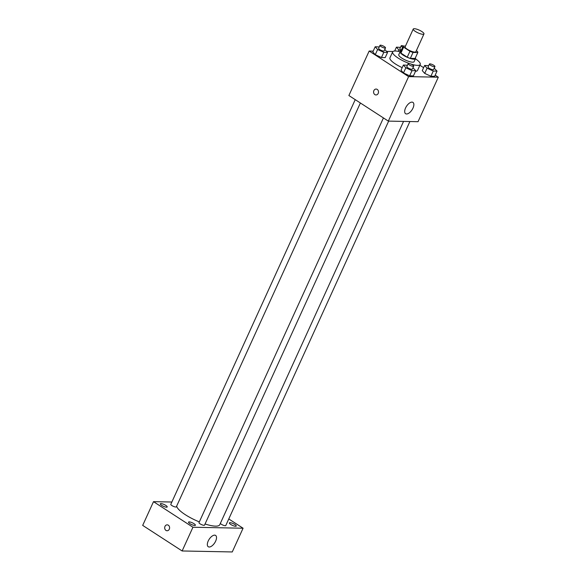 <?xml version="1.0" encoding="UTF-8"?>
<svg xmlns="http://www.w3.org/2000/svg" width="581" height="581" viewBox="0 0 581 581"><rect width="100%" height="100%" fill="white"/><g stroke="black" fill="none" stroke-linecap="round" stroke-linejoin="round"><path stroke-width="0.87" d="M415.357 31.432A5.897 1.496 -155.5 0 1 413.244 29.05A5.897 1.496 -155.5 0 1 419.228 30.132A5.897 1.496 -155.5 0 1 423.97 33.938A5.897 1.496 -155.5 0 1 420.738 33.894A5.897 1.496 -155.5 0 1 415.357 31.432M423.97 33.938L415.865 51.738A5.897 1.496 -155.5 0 1 412.626 51.687A5.897 1.496 -155.5 0 1 407.245 49.225A5.897 1.496 -155.5 0 1 405.131 46.843L413.244 29.05M417.812 52.537L415.103 58.463L410.346 58.376L413.047 52.443L417.812 52.537A8.003 2.026 -155.5 0 0 417.376 51.411L416.323 50.729M405.473 46.095L403.185 46.044A8.003 2.026 -155.5 0 0 403.621 47.17L409.946 51.266A8.003 2.026 -155.5 0 0 413.047 52.443M403.621 47.17L400.919 53.096A8.003 2.026 -155.5 0 1 400.483 51.978L403.185 46.044M400.919 53.096L407.245 57.199L409.946 51.266M410.346 58.376A8.003 2.026 -155.5 0 1 407.245 57.199M400.788 51.295A8.424 2.135 24.5 0 0 400.127 51.731A8.424 2.135 24.5 0 0 406.911 57.163A8.424 2.135 24.5 0 0 415.459 58.717A8.424 2.135 24.5 0 0 415.35 57.933M415.459 58.717L414.108 61.68A8.424 2.135 -155.5 0 1 409.482 61.608A8.424 2.135 -155.5 0 1 401.798 58.1A8.424 2.135 -155.5 0 1 398.777 54.694L400.127 51.731M409.569 63.59A15.164 3.842 -155.5 0 1 398.087 58.027A15.164 3.842 -155.5 0 1 392.647 51.898A15.164 3.842 -155.5 0 1 400.098 51.789M415.43 58.775A15.164 3.842 -155.5 0 1 420.237 64.476A15.164 3.842 -155.5 0 1 410.847 64.019M402.205 67.643A15.164 3.842 -155.5 0 1 395.385 63.954A15.164 3.842 -155.5 0 1 389.938 57.831L392.647 51.898M420.237 64.476L417.536 70.41A15.164 3.842 -155.5 0 1 415.502 71.303M428.691 65.66L424.638 65.45L422.271 70.635L424.711 73.402L430.899 76.234L434.653 76.307L437.021 71.114L434.203 68.188M373.198 51.121L369.16 51.041L408.61 76.619L438.314 77.2L435.176 75.16M423.622 67.672L419.889 65.254M392.959 51.506L386.663 51.382M379.24 46.952L375.188 46.741L372.828 51.934L375.261 54.694L381.456 57.526L385.203 57.606L387.571 52.413L384.76 49.479M407.448 65.246L403.396 65.028L401.028 70.221L403.468 72.981L409.663 75.813L413.411 75.893L415.778 70.7L412.96 67.766M438.314 77.2L418.044 121.69L388.333 121.109L348.883 95.531L369.16 51.041M388.333 121.109L408.61 76.619M405.56 107.979A6.74 3.297 -57 0 1 412.938 102.394A6.74 3.297 -57 0 1 412.038 109.845A6.74 3.297 -57 0 1 405.603 113.709A6.74 3.297 -57 0 1 405.56 107.979M375.987 94.95A2.949 2.462 91.1 0 1 374.861 94.601A2.949 2.462 91.1 0 1 373.67 91.261A2.949 2.462 91.1 0 1 376.103 89.06A2.949 2.462 91.1 0 1 378.507 92.052A2.949 2.462 91.1 0 1 375.987 94.95A2.949 2.462 91.1 0 1 374.861 94.601A2.949 2.462 91.1 0 1 373.67 91.261A2.949 2.462 91.1 0 1 376.103 89.06M199.334 521.905A23.589 5.977 -155.5 0 1 185.288 514.686A23.589 5.977 -155.5 0 1 176.689 506.044M403.555 121.407L219.749 524.723A23.589 5.977 -155.5 0 1 205.049 523.989M383.438 117.928L199.007 522.617A3.036 0.77 24.5 0 0 201.447 524.578A3.036 0.77 24.5 0 0 204.527 525.137L388.653 121.109M360.38 102.982L176.326 506.85A3.036 0.77 -155.5 0 1 174.656 506.821A3.036 0.77 -155.5 0 1 171.889 505.557A3.036 0.77 -155.5 0 1 170.807 504.33L355.231 99.641M409.895 121.531L225.769 525.551A3.036 0.77 -155.5 0 1 224.106 525.529A3.036 0.77 -155.5 0 1 221.339 524.258A3.036 0.77 -155.5 0 1 220.344 523.416M171.86 502.02L153.5 501.664L192.943 527.236L243.076 528.223L228.776 518.949M161.671 505.354A3.784 0.959 24.5 0 0 165.127 506.937A3.784 0.959 24.5 0 0 167.205 506.966A3.784 0.959 24.5 0 0 164.162 504.526A3.784 0.959 24.5 0 0 160.312 503.829A3.784 0.959 24.5 0 0 161.671 505.354M189.878 523.648A3.784 0.959 24.5 0 0 193.335 525.224A3.784 0.959 24.5 0 0 195.412 525.253A3.784 0.959 24.5 0 0 192.362 522.813A3.784 0.959 24.5 0 0 188.52 522.116A3.784 0.959 24.5 0 0 189.878 523.648M230.73 524.447A3.784 0.959 24.5 0 0 234.179 526.023A3.784 0.959 24.5 0 0 236.264 526.059A3.784 0.959 24.5 0 0 233.213 523.612A3.784 0.959 24.5 0 0 229.364 522.915A3.784 0.959 24.5 0 0 230.73 524.447M153.5 501.664L142.686 525.391L182.129 550.97L232.262 551.95L243.076 528.223M182.129 550.97L192.943 527.236M167.081 530.743A2.949 2.462 91.1 0 1 165.955 530.395A2.949 2.462 91.1 0 1 164.764 527.054A2.949 2.462 91.1 0 1 167.197 524.846A2.949 2.462 91.1 0 1 169.601 527.846A2.949 2.462 91.1 0 1 167.081 530.743A2.949 2.462 91.1 0 1 165.955 530.395A2.949 2.462 91.1 0 1 164.764 527.054A2.949 2.462 91.1 0 1 167.197 524.846M209.225 547.011A6.74 3.297 -57 0 1 208.259 546.736A6.74 3.297 -57 0 1 209.16 539.284A6.74 3.297 -57 0 1 215.595 535.421A6.74 3.297 -57 0 1 215.202 542.022A6.74 3.297 -57 0 1 209.225 547.011M403.396 65.028L405.836 67.795L412.023 70.628L415.778 70.7M413.694 66.154L412.343 69.124A3.036 0.77 -155.5 0 1 410.68 69.095A3.036 0.77 -155.5 0 1 407.913 67.832A3.036 0.77 -155.5 0 1 406.823 66.604L408.182 63.641A3.036 0.77 -155.5 0 1 411.254 64.201A3.036 0.77 -155.5 0 1 413.694 66.154A3.036 0.77 -155.5 0 1 412.031 66.132A3.036 0.77 -155.5 0 1 409.264 64.869A3.036 0.77 -155.5 0 1 408.182 63.641M401.028 70.221L403.468 72.981L405.836 67.795M403.468 72.981L409.663 75.813L412.023 70.628M409.663 75.813L413.411 75.893M424.638 65.45L427.079 68.209L433.266 71.042L437.021 71.114M434.937 66.575L433.586 69.538A3.036 0.77 -155.5 0 1 431.923 69.517A3.036 0.77 -155.5 0 1 429.156 68.246A3.036 0.77 -155.5 0 1 428.066 67.026L429.417 64.055A3.036 0.77 -155.5 0 1 432.496 64.614A3.036 0.77 -155.5 0 1 434.937 66.575A3.036 0.77 -155.5 0 1 433.273 66.546A3.036 0.77 -155.5 0 1 430.506 65.283A3.036 0.77 -155.5 0 1 429.417 64.055M422.271 70.635L424.711 73.402L427.079 68.209M424.711 73.402L430.899 76.234L433.266 71.042M430.899 76.234L434.653 76.307M375.188 46.741L377.628 49.501L383.816 52.341L387.571 52.413M385.493 47.867L384.143 50.837A3.036 0.77 -155.5 0 1 382.472 50.808A3.036 0.77 -155.5 0 1 379.713 49.545A3.036 0.77 -155.5 0 1 378.623 48.317L379.974 45.354A3.036 0.77 -155.5 0 1 383.053 45.914A3.036 0.77 -155.5 0 1 385.493 47.867A3.036 0.77 -155.5 0 1 383.83 47.845A3.036 0.77 -155.5 0 1 381.063 46.582A3.036 0.77 -155.5 0 1 379.974 45.354M372.828 51.934L375.261 54.694L377.628 49.501M375.261 54.694L381.456 57.526L383.816 52.341M381.456 57.526L385.203 57.606M400.483 47.373L396.431 47.163L398.871 49.922L400.977 50.888M401.304 50.177A3.036 0.77 -155.5 0 1 400.948 49.959A3.036 0.77 -155.5 0 1 399.859 48.739L401.217 45.768A3.036 0.77 -155.5 0 1 403.642 46.059M394.681 51.005L396.431 47.163M398.217 51.346L398.871 49.922M402.655 47.214A3.036 0.77 -155.5 0 1 402.299 46.996A3.036 0.77 -155.5 0 1 401.217 45.768"/></g></svg>
